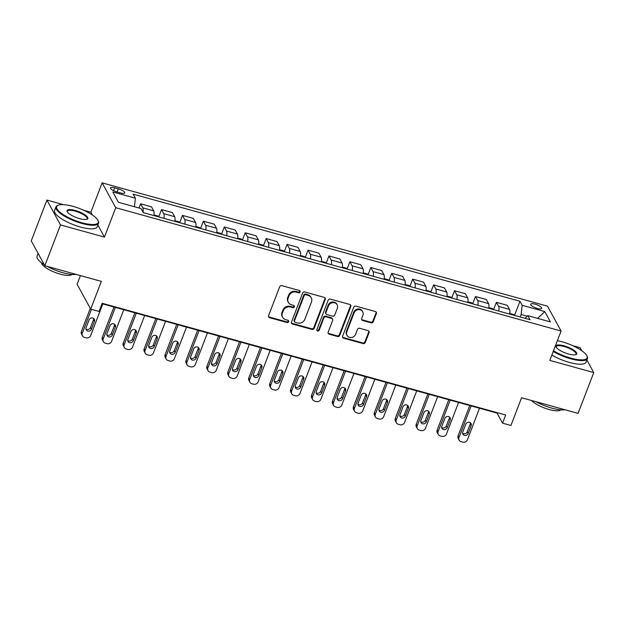 <?xml version="1.0" encoding="UTF-8"?>
<svg xmlns="http://www.w3.org/2000/svg" width="625" height="625" viewBox="0 0 625 625"><rect width="100%" height="100%" fill="white"/><g stroke="black" fill="none" stroke-linecap="round" stroke-linejoin="round"><path stroke-width="0.94" d="M300.102 291.938A1.258 1.141 151.3 0 0 299.383 290.5L281.922 285.664A1.789 1.625 151.3 0 0 279.664 286.812L268.594 315.648A1.789 1.625 151.3 0 0 269.617 317.703L287.078 322.539A1.258 1.141 151.3 0 0 288.609 320.82A1.258 1.141 151.3 0 0 287.945 320.297L285.68 319.672A5.734 5.203 151.3 0 1 282.625 317.297A5.734 5.203 151.3 0 1 282.391 313.086L283.312 310.688A5.734 5.203 151.3 0 1 290.539 307.016L292.805 307.641A1.258 1.141 151.3 0 0 294.336 305.922A1.258 1.141 151.3 0 0 293.664 305.398L291.406 304.773A5.734 5.203 151.3 0 1 288.344 302.391A5.734 5.203 151.3 0 1 288.109 298.188L289.031 295.789A5.734 5.203 151.3 0 1 296.258 292.117L298.523 292.742A1.258 1.141 151.3 0 0 300.102 291.938M288.344 302.391L287.977 301.719A5.734 5.203 151.3 0 1 287.742 297.516L288.664 295.117A5.734 5.203 151.3 0 1 295.898 291.445L298.156 292.07A1.258 1.141 151.3 0 0 299.805 290.719M268.523 316.602A1.789 1.625 151.3 0 0 269.25 317.031L286.719 321.867A1.258 1.141 151.3 0 0 288.367 320.516M282.625 317.297L282.258 316.625A5.734 5.203 151.3 0 1 282.023 312.414L282.945 310.016A5.734 5.203 151.3 0 1 290.172 306.344L292.438 306.969A1.258 1.141 151.3 0 0 294.086 305.617M535.023 304.141A5.844 1.672 21 0 0 530.742 304.195A5.844 1.672 21 0 0 537.367 308.438A5.844 1.672 21 0 0 541.648 308.383A5.844 1.672 21 0 0 535.023 304.141M371.016 322.828A1.789 1.625 151.3 0 0 373.273 321.68L376.375 313.586A1.789 1.625 151.3 0 0 375.352 311.531L355.953 306.164A1.789 1.625 151.3 0 0 353.695 307.312L342.625 336.148A1.789 1.625 151.3 0 0 343.656 338.203L363.047 343.578A1.789 1.625 151.3 0 0 365.305 342.43L369.055 332.656A1.789 1.625 151.3 0 0 368.031 330.602L359.734 328.297A1.789 1.625 151.3 0 0 357.469 329.445L355.609 334.297A4.789 4.352 151.3 0 1 351.453 337.492A4.789 4.352 151.3 0 1 347.008 335.375A4.789 4.352 151.3 0 1 346.82 331.859L354.109 312.875A4.789 4.352 151.3 0 1 358.266 309.672A4.789 4.352 151.3 0 1 362.711 311.789A4.789 4.352 151.3 0 1 362.898 315.305L361.688 318.469A1.789 1.625 151.3 0 0 362.711 320.531L371.016 322.828L370.648 322.156A1.789 1.625 151.3 0 0 372.906 321.008L376.008 312.914A1.789 1.625 151.3 0 0 376.078 311.961M63.406 204.633L46.914 200.07L60.492 224.922L44.828 265.727L101.336 281.375L90.688 309.125L99.055 311.438L102.188 303.281L505.688 415.008L502.555 423.164L510.93 425.484L521.578 397.734L578.086 413.383L593.75 372.578L586.898 360.031M60.492 224.922L104.445 237.094L115.727 207.711L561.078 331.023L549.797 360.406L593.75 372.578M325.266 299.438A1.789 1.625 151.3 0 0 324.242 297.383L304.844 292.008A1.789 1.625 151.3 0 0 302.586 293.156L291.516 322A1.789 1.625 151.3 0 0 292.547 324.055L311.938 329.422A1.789 1.625 151.3 0 0 314.195 328.273L325.266 299.438L324.898 298.766A1.789 1.625 151.3 0 0 324.969 297.812M330.398 299.086L349.797 304.453A1.789 1.625 151.3 0 1 350.82 306.516L339.75 335.352A1.789 1.625 151.3 0 1 337.492 336.5L329.195 334.203A1.789 1.625 151.3 0 1 328.164 332.148L332.656 320.445A1.789 1.625 151.3 0 0 331.625 318.391L326.125 316.867A1.789 1.625 151.3 0 0 323.867 318.016L319.188 330.188A1.258 1.141 151.3 0 1 316.938 330.477A1.258 1.141 151.3 0 1 316.891 329.555L328.141 300.234A1.789 1.625 151.3 0 1 330.398 299.086M581.82 350.75L580.172 347.719L572.625 345.633M44.828 265.727L31.25 240.875L46.914 200.07M116.922 191.969L120.609 192.984A5.656 1.625 21 0 0 124.75 192.93A5.656 1.625 21 0 0 118.336 188.82L114.648 187.797A5.656 1.625 21 0 0 110.508 187.852A5.656 1.625 21 0 0 116.922 191.969M115.727 207.711L102.141 182.852L547.5 306.172L561.078 331.023M514.586 315.195L519.945 301.25L133.188 194.156L135.406 198.227L112.805 191.961L118.453 202.312L141.062 208.57L143.281 212.633L530.039 319.719L527.812 315.656L525.039 318.336M519.945 301.25L522.164 305.312L544.766 311.57L550.414 321.914L527.812 315.656M80.438 275.586L77.102 284.266L90.688 309.125M92.367 214.984L90.867 212.234L83.734 210.266M90.867 212.234L102.141 182.852M102.023 303.711L497.047 413.094L502.555 423.164M527.234 316.219L521.125 314.531L520.18 316.992M497.219 412.656L497.047 413.094M135.406 198.227L134.445 206.734M138.984 207.992L140.602 203.797L142.82 207.859A7.297 2.234 105.5 0 1 143.055 212.219M153.883 215.57A7.297 2.234 105.5 0 0 153.703 210.875L151.484 206.813L140.602 203.797M158.805 216.688L161.531 209.594L163.75 213.656A7.297 2.234 105.5 0 1 163.93 218.352M174.812 221.367A7.297 2.234 105.5 0 0 174.633 216.672L172.414 212.602L161.531 209.594M179.734 222.477L182.453 215.383L184.68 219.453A7.297 2.234 105.5 0 1 184.859 224.148M195.742 227.156A7.297 2.234 105.5 0 0 195.562 222.461L193.336 218.398L182.453 215.383M200.664 228.273L203.383 221.18L205.602 225.242A7.297 2.234 105.5 0 1 205.789 229.938M216.672 232.953A7.297 2.234 105.5 0 0 216.484 228.258L214.266 224.195L203.383 221.18M221.586 234.07L224.312 226.977L226.531 231.039A7.297 2.234 105.5 0 1 226.719 235.734M237.602 238.75A7.297 2.234 105.5 0 0 237.414 234.055L235.195 229.992L224.312 226.977M242.516 239.867L245.242 232.773L247.461 236.836A7.297 2.234 105.5 0 1 247.648 241.531M258.531 244.547A7.297 2.234 105.5 0 0 258.344 239.852L256.125 235.781L245.242 232.773M263.445 245.656L266.172 238.562L268.391 242.633A7.297 2.234 105.5 0 1 268.57 247.328M279.453 250.336A7.297 2.234 105.5 0 0 279.273 245.641L277.055 241.578L266.172 238.562M284.375 251.453L287.102 244.359L289.32 248.422A7.297 2.234 105.5 0 1 289.5 253.117M300.383 256.133A7.297 2.234 105.5 0 0 300.203 251.437L297.984 247.375L287.102 244.359M305.305 257.25L308.023 250.156L310.25 254.219A7.297 2.234 105.5 0 1 310.43 258.914M321.312 261.93A7.297 2.234 105.5 0 0 321.133 257.234L318.906 253.172L308.023 250.156M326.234 263.047L328.953 255.953L331.172 260.016A7.297 2.234 105.5 0 1 331.359 264.711M342.242 267.727A7.297 2.234 105.5 0 0 342.055 263.031L339.836 258.961L328.953 255.953M347.156 268.836L349.883 261.742L352.102 265.812A7.297 2.234 105.5 0 1 352.289 270.508M363.172 273.516A7.297 2.234 105.5 0 0 362.984 268.82L360.766 264.758L349.883 261.742M368.086 274.633L370.812 267.539L373.031 271.602A7.297 2.234 105.5 0 1 373.219 276.297M384.102 279.312A7.297 2.234 105.5 0 0 383.914 274.617L381.695 270.555L370.812 267.539M389.016 280.43L391.742 273.336L393.961 277.398A7.297 2.234 105.5 0 1 394.141 282.094M405.023 285.109A7.297 2.234 105.5 0 0 404.844 280.414L402.625 276.352L391.742 273.336M409.945 286.227L412.672 279.133L414.891 283.195A7.297 2.234 105.5 0 1 415.07 287.891M425.953 290.898A7.297 2.234 105.5 0 0 425.773 286.203L423.555 282.141L412.672 279.133M430.875 292.016L433.594 284.922L435.82 288.992A7.297 2.234 105.5 0 1 436 293.688M446.883 296.695A7.297 2.234 105.5 0 0 446.703 292L444.477 287.938L433.594 284.922M451.805 297.812L454.523 290.719L456.742 294.781A7.297 2.234 105.5 0 1 456.93 299.477M467.812 302.492A7.297 2.234 105.5 0 0 467.625 297.797L465.406 293.734L454.523 290.719M472.727 303.609L475.453 296.516L477.672 300.578A7.297 2.234 105.5 0 1 477.859 305.273M488.742 308.289A7.297 2.234 105.5 0 0 488.555 303.594L486.336 299.531L475.453 296.516M493.656 309.406L496.383 302.312L498.602 306.375A7.297 2.234 105.5 0 1 498.781 311.07M509.664 314.078A7.297 2.234 105.5 0 0 509.484 309.383L507.266 305.32L496.383 302.312M521.125 314.531L522.164 305.312M544.766 311.57L537.617 318.375M104.445 237.094L97.867 225.047M291.453 322.953A1.789 1.625 151.3 0 0 292.18 323.383L311.57 328.75A1.789 1.625 151.3 0 0 313.828 327.602L324.898 298.766M305.797 294.758A1.258 1.141 151.3 0 0 304.211 295.555L294.492 320.875A1.258 1.141 151.3 0 0 295.219 322.312L297.602 322.969A5.734 5.203 151.3 0 0 304.828 319.297L311.469 302A5.734 5.203 151.3 0 0 311.242 297.789A5.734 5.203 151.3 0 0 308.18 295.414L305.797 294.758L305.43 294.086A1.258 1.141 151.3 0 0 303.844 294.883L304.211 295.555M294.547 321.789L294.18 321.117A1.258 1.141 151.3 0 1 294.125 320.203L303.844 294.883M311.242 297.789L310.875 297.117A5.734 5.203 151.3 0 0 307.812 294.742L308.18 295.414M305.43 294.086L307.812 294.742M328.102 333.102A1.789 1.625 151.3 0 0 328.828 333.531L337.125 335.828A1.789 1.625 151.3 0 0 339.383 334.68L350.453 305.844A1.789 1.625 151.3 0 0 350.523 304.891M332.586 319.133L332.219 318.461A1.789 1.625 151.3 0 0 331.258 317.719L325.758 316.195A1.789 1.625 151.3 0 0 323.5 317.344L318.82 329.516L319.188 330.188M316.82 330.102A1.258 1.141 151.3 0 0 318.82 329.516M337.312 308.312A4.789 4.352 151.3 0 0 337.125 304.797A4.789 4.352 151.3 0 0 332.68 302.68A4.789 4.352 151.3 0 0 328.523 305.875L325.953 312.57A1.789 1.625 151.3 0 0 326.984 314.625L332.484 316.148A1.789 1.625 151.3 0 0 334.75 315L337.312 308.312M337.125 304.797L336.758 304.125A4.789 4.352 151.3 0 0 332.312 302.008A4.789 4.352 151.3 0 0 328.156 305.203L328.523 305.875M326.023 313.883L325.656 313.211A1.789 1.625 151.3 0 1 325.586 311.898L328.156 305.203M361.617 319.43A1.789 1.625 151.3 0 0 362.344 319.859L370.648 322.156M362.711 311.789L362.344 311.125A4.789 4.352 151.3 0 0 357.898 309A4.789 4.352 151.3 0 0 353.742 312.203L354.109 312.875M347.008 335.375L346.641 334.703A4.789 4.352 151.3 0 1 346.453 331.188L353.742 312.203M342.562 337.102A1.789 1.625 151.3 0 0 343.289 337.531L362.68 342.906A1.789 1.625 151.3 0 0 364.938 341.758L368.695 331.984A1.789 1.625 151.3 0 0 368.758 331.031M90.273 308.367L81.391 331.5A3.648 3.312 -28.7 0 0 81.539 334.18L82.453 335.859A3.648 3.312 151.3 0 0 84.406 337.375L86.078 337.836A3.648 3.312 151.3 0 0 90.68 335.5L102.797 303.93M82.453 335.859A3.648 3.312 151.3 0 1 82.305 333.18L91.461 309.336M85.898 328.93A2.922 2.648 151.3 0 0 90.508 327.523L93.516 319.695A2.922 2.648 151.3 0 0 93.688 318.484M91.43 329.203L94.438 321.367A2.922 2.648 151.3 0 0 91.609 317.938A2.922 2.648 151.3 0 0 89.078 319.891L86.07 327.719A2.922 2.648 151.3 0 0 88.898 331.156A2.922 2.648 151.3 0 0 91.43 329.203L90.508 327.523M113.945 307.016L102.32 337.297A3.648 3.312 -28.7 0 0 102.461 339.977L103.383 341.656A3.648 3.312 151.3 0 0 105.328 343.164L107.008 343.633A3.648 3.312 151.3 0 0 111.609 341.297L123.727 309.719M103.383 341.656A3.648 3.312 151.3 0 1 103.234 338.977L115.359 307.406M159.32 217.07L157.883 215.992L153.977 214.914M106.828 334.727A2.922 2.648 151.3 0 0 111.437 333.32L114.445 325.484A2.922 2.648 151.3 0 0 114.617 324.281M112.359 335L115.367 327.164A2.922 2.648 151.3 0 0 112.539 323.734A2.922 2.648 151.3 0 0 110.008 325.68L107 333.516A2.922 2.648 151.3 0 0 109.82 336.953A2.922 2.648 151.3 0 0 112.359 335L111.437 333.32M134.875 312.805L123.25 343.094A3.648 3.312 -28.7 0 0 123.391 345.766L124.312 347.445A3.648 3.312 151.3 0 0 126.258 348.961L127.938 349.43A3.648 3.312 151.3 0 0 132.539 347.086L144.656 315.516M124.312 347.445A3.648 3.312 151.3 0 1 124.164 344.773L136.281 313.195M180.25 222.867L178.812 221.789L174.906 220.711M127.758 340.523A2.922 2.648 151.3 0 0 132.367 339.117L135.375 331.281A2.922 2.648 151.3 0 0 135.547 330.07M133.281 340.797L136.289 332.961A2.922 2.648 151.3 0 0 133.469 329.531A2.922 2.648 151.3 0 0 130.938 331.477L127.93 339.312A2.922 2.648 151.3 0 0 130.75 342.742A2.922 2.648 151.3 0 0 133.281 340.797L132.367 339.117M155.805 318.602L144.172 348.883A3.648 3.312 -28.7 0 0 144.32 351.562L145.242 353.242A3.648 3.312 151.3 0 0 147.188 354.758L148.859 355.219A3.648 3.312 151.3 0 0 153.461 352.883L165.586 321.312M145.242 353.242A3.648 3.312 151.3 0 1 145.094 350.562L157.211 318.992M201.18 228.664L199.742 227.586L195.836 226.5M148.688 346.312A2.922 2.648 151.3 0 0 153.297 344.914L156.305 337.078A2.922 2.648 151.3 0 0 156.477 335.867M154.211 346.594L157.219 338.758A2.922 2.648 151.3 0 0 154.398 335.32A2.922 2.648 151.3 0 0 151.859 337.273L148.859 345.109A2.922 2.648 151.3 0 0 151.68 348.539A2.922 2.648 151.3 0 0 154.211 346.594L153.297 344.914M176.727 324.398L165.102 354.68A3.648 3.312 -28.7 0 0 165.25 357.359L166.164 359.039A3.648 3.312 151.3 0 0 168.117 360.555L169.789 361.016A3.648 3.312 151.3 0 0 174.391 358.68L186.516 327.102M166.164 359.039A3.648 3.312 151.3 0 1 166.023 356.359L178.141 324.789M222.109 234.461L220.672 233.383L216.766 232.297M169.617 352.109A2.922 2.648 151.3 0 0 174.227 350.703L177.234 342.875A2.922 2.648 151.3 0 0 177.398 341.664M175.141 352.383L178.148 344.547A2.922 2.648 151.3 0 0 175.32 341.117A2.922 2.648 151.3 0 0 172.789 343.07L169.781 350.898A2.922 2.648 151.3 0 0 172.609 354.336A2.922 2.648 151.3 0 0 175.141 352.383L174.227 350.703M72.977 206.359A22.266 6.383 21 0 0 58.305 205.164A22.266 6.383 21 0 0 61.281 213.234A22.266 6.383 21 0 0 81.93 222.75A22.266 6.383 21 0 0 97.977 220.391A22.266 6.383 21 0 0 72.977 206.359M97.977 220.391L98.289 221.023A22.812 6.539 -159 0 1 98.562 223.219A22.812 6.539 -159 0 1 81.852 223.445A22.812 6.539 -159 0 1 55.969 206.867A22.812 6.539 -159 0 1 57.648 205.422L58.305 205.164M75.219 210.461A11.133 3.188 -159 0 1 85.539 215.219A11.133 3.188 -159 0 1 87.031 219.25A11.133 3.188 -159 0 1 79.695 218.656A11.133 3.188 -159 0 1 67.195 211.641A11.133 3.188 -159 0 1 75.219 210.461M86.664 219.367A10.586 3.031 21 0 0 87.148 218.836A10.586 3.031 21 0 0 75.141 211.148A10.586 3.031 21 0 0 67.383 211.25A10.586 3.031 21 0 0 67.391 211.969M76.172 274.406A22.812 6.539 -159 0 1 62.93 272.734A22.812 6.539 -159 0 1 47.117 266.359M44.258 264.68A22.812 6.539 -159 0 1 37.047 256.164L38.102 253.414M71.938 274.453A16.422 4.711 -159 0 1 60.211 274.141A16.422 4.711 -159 0 1 41.477 262.758M98.562 223.219L97.188 226.812A22.812 6.539 -159 0 1 80.477 227.031A22.812 6.539 -159 0 1 54.594 210.461L55.969 206.867M553.484 350.805A22.266 6.383 21 0 0 570.82 358.117A22.266 6.383 21 0 0 586.859 355.758A22.266 6.383 21 0 0 561.867 341.727A22.266 6.383 21 0 0 557.375 340.664M586.859 355.758L587.18 356.391A22.812 6.539 -159 0 1 587.453 358.586A22.812 6.539 -159 0 1 570.742 358.812A22.812 6.539 -159 0 1 553.234 351.469M564.102 345.828A11.133 3.188 -159 0 1 574.43 350.586A11.133 3.188 -159 0 1 575.914 354.625A11.133 3.188 -159 0 1 568.578 354.023A11.133 3.188 -159 0 1 556.086 347.008A11.133 3.188 -159 0 1 564.102 345.828M575.555 354.742A10.586 3.031 21 0 0 576.039 354.211A10.586 3.031 21 0 0 564.023 346.516A10.586 3.031 21 0 0 556.273 346.625A10.586 3.031 21 0 0 556.273 347.336M565.062 409.773A22.812 6.539 -159 0 1 551.82 408.109A22.812 6.539 -159 0 1 536.008 401.734M560.82 409.82A16.422 4.711 -159 0 1 549.094 409.508A16.422 4.711 -159 0 1 531.625 400.516M587.453 358.586L586.07 362.18A22.812 6.539 -159 0 1 569.367 362.406A22.812 6.539 -159 0 1 551.852 355.062M197.656 330.188L186.031 360.477A3.648 3.312 -28.7 0 0 186.18 363.156L187.094 364.836A3.648 3.312 151.3 0 0 189.047 366.344L190.719 366.812A3.648 3.312 151.3 0 0 195.32 364.477L207.438 332.898M187.094 364.836A3.648 3.312 151.3 0 1 186.953 362.156L199.07 330.586M243.039 240.25L241.602 239.172L237.695 238.094M190.539 357.906A2.922 2.648 151.3 0 0 195.156 356.5L198.156 348.664A2.922 2.648 151.3 0 0 198.328 347.461M196.07 358.18L199.078 350.344A2.922 2.648 151.3 0 0 196.25 346.914A2.922 2.648 151.3 0 0 193.719 348.859L190.711 356.695A2.922 2.648 151.3 0 0 193.539 360.133A2.922 2.648 151.3 0 0 196.07 358.18L195.156 356.5M218.586 335.984L206.961 366.273A3.648 3.312 -28.7 0 0 207.109 368.945L208.023 370.625A3.648 3.312 151.3 0 0 209.977 372.141L211.648 372.609A3.648 3.312 151.3 0 0 216.25 370.266L228.367 338.695M208.023 370.625A3.648 3.312 151.3 0 1 207.875 367.953L220 336.375M263.969 246.047L262.523 244.969L258.625 243.891M211.469 363.703A2.922 2.648 151.3 0 0 216.078 362.297L219.086 354.461A2.922 2.648 151.3 0 0 219.258 353.25M217 363.977L220.008 356.141A2.922 2.648 151.3 0 0 217.18 352.711A2.922 2.648 151.3 0 0 214.648 354.656L211.641 362.492A2.922 2.648 151.3 0 0 214.469 365.922A2.922 2.648 151.3 0 0 217 363.977L216.078 362.297M239.516 341.781L227.891 372.062A3.648 3.312 -28.7 0 0 228.031 374.742L228.953 376.422A3.648 3.312 151.3 0 0 230.898 377.938L232.578 378.398A3.648 3.312 151.3 0 0 237.18 376.062L249.297 344.492M228.953 376.422A3.648 3.312 151.3 0 1 228.805 373.742L240.93 342.172M284.891 251.844L283.453 250.766L279.547 249.68M232.398 369.492A2.922 2.648 151.3 0 0 237.008 368.094L240.016 360.258A2.922 2.648 151.3 0 0 240.188 359.047M237.93 369.773L240.937 361.938A2.922 2.648 151.3 0 0 238.109 358.5A2.922 2.648 151.3 0 0 235.578 360.453L232.57 368.289A2.922 2.648 151.3 0 0 235.391 371.719A2.922 2.648 151.3 0 0 237.93 369.773L237.008 368.094M260.445 347.578L248.82 377.859A3.648 3.312 -28.7 0 0 248.961 380.539L249.883 382.219A3.648 3.312 151.3 0 0 251.828 383.734L253.508 384.195A3.648 3.312 151.3 0 0 258.109 381.859L270.227 350.281M249.883 382.219A3.648 3.312 151.3 0 1 249.734 379.539L261.852 347.969M305.82 257.641L304.383 256.562L300.477 255.477M253.328 375.289A2.922 2.648 151.3 0 0 257.938 373.883L260.945 366.055A2.922 2.648 151.3 0 0 261.117 364.844M258.852 375.562L261.859 367.727A2.922 2.648 151.3 0 0 259.039 364.297A2.922 2.648 151.3 0 0 256.508 366.25L253.5 374.078A2.922 2.648 151.3 0 0 256.32 377.516A2.922 2.648 151.3 0 0 258.852 375.562L257.938 373.883M281.367 353.367L269.742 383.656A3.648 3.312 -28.7 0 0 269.891 386.336L270.812 388.016A3.648 3.312 151.3 0 0 272.758 389.523L274.43 389.992A3.648 3.312 151.3 0 0 279.031 387.656L291.156 356.078M270.812 388.016A3.648 3.312 151.3 0 1 270.664 385.336L282.781 353.766M326.75 263.43L325.312 262.352L321.406 261.273M274.258 381.086A2.922 2.648 151.3 0 0 278.867 379.68L281.875 371.844A2.922 2.648 151.3 0 0 282.047 370.641M279.781 381.359L282.789 373.523A2.922 2.648 151.3 0 0 279.969 370.094A2.922 2.648 151.3 0 0 277.43 372.039L274.43 379.875A2.922 2.648 151.3 0 0 277.25 383.312A2.922 2.648 151.3 0 0 279.781 381.359L278.867 379.68M302.297 359.164L290.672 389.453A3.648 3.312 -28.7 0 0 290.82 392.125L291.734 393.805A3.648 3.312 151.3 0 0 293.688 395.32L295.359 395.789A3.648 3.312 151.3 0 0 299.961 393.445L312.086 361.875M291.734 393.805A3.648 3.312 151.3 0 1 291.594 391.133L303.711 359.555M347.68 269.227L346.242 268.148L342.336 267.07M295.188 386.883A2.922 2.648 151.3 0 0 299.797 385.477L302.805 377.641A2.922 2.648 151.3 0 0 302.969 376.43M300.711 387.156L303.719 379.32A2.922 2.648 151.3 0 0 300.891 375.891A2.922 2.648 151.3 0 0 298.359 377.836L295.352 385.672A2.922 2.648 151.3 0 0 298.18 389.102A2.922 2.648 151.3 0 0 300.711 387.156L299.797 385.477M323.227 364.961L311.602 395.242A3.648 3.312 -28.7 0 0 311.75 397.922L312.664 399.602A3.648 3.312 151.3 0 0 314.617 401.117L316.289 401.578A3.648 3.312 151.3 0 0 320.891 399.242L333.008 367.672M312.664 399.602A3.648 3.312 151.3 0 1 312.523 396.922L324.641 365.352M368.609 275.023L367.172 273.945L363.266 272.859M316.109 392.672A2.922 2.648 151.3 0 0 320.719 391.273L323.727 383.438A2.922 2.648 151.3 0 0 323.898 382.227M321.641 392.953L324.648 385.117A2.922 2.648 151.3 0 0 321.82 381.68A2.922 2.648 151.3 0 0 319.289 383.633L316.281 391.469A2.922 2.648 151.3 0 0 319.109 394.898A2.922 2.648 151.3 0 0 321.641 392.953L320.719 391.273M344.156 370.758L332.531 401.039A3.648 3.312 -28.7 0 0 332.68 403.719L333.594 405.398A3.648 3.312 151.3 0 0 335.547 406.914L337.219 407.375A3.648 3.312 151.3 0 0 341.82 405.039L353.938 373.461M333.594 405.398A3.648 3.312 151.3 0 1 333.445 402.719L345.57 371.148M389.539 280.82L388.094 279.742L384.195 278.656M337.039 398.469A2.922 2.648 151.3 0 0 341.648 397.062L344.656 389.227A2.922 2.648 151.3 0 0 344.828 388.023M342.57 398.742L345.578 390.906A2.922 2.648 151.3 0 0 342.75 387.477A2.922 2.648 151.3 0 0 340.219 389.43L337.211 397.258A2.922 2.648 151.3 0 0 340.039 400.695A2.922 2.648 151.3 0 0 342.57 398.742L341.648 397.062M365.086 376.547L353.461 406.836A3.648 3.312 -28.7 0 0 353.602 409.516L354.523 411.195A3.648 3.312 151.3 0 0 356.469 412.703L358.148 413.172A3.648 3.312 151.3 0 0 362.75 410.836L374.867 379.258M354.523 411.195A3.648 3.312 151.3 0 1 354.375 408.516L366.5 376.945M410.461 286.609L409.023 285.531L405.117 284.453M357.969 404.266A2.922 2.648 151.3 0 0 362.578 402.859L365.586 395.023A2.922 2.648 151.3 0 0 365.758 393.82M363.5 404.539L366.508 396.703A2.922 2.648 151.3 0 0 363.68 393.273A2.922 2.648 151.3 0 0 361.148 395.219L358.141 403.055A2.922 2.648 151.3 0 0 360.961 406.492A2.922 2.648 151.3 0 0 363.5 404.539L362.578 402.859M386.016 382.344L374.391 412.633A3.648 3.312 -28.7 0 0 374.531 415.305L375.453 416.984A3.648 3.312 151.3 0 0 377.398 418.5L379.078 418.969A3.648 3.312 151.3 0 0 383.68 416.625L395.797 385.055M375.453 416.984A3.648 3.312 151.3 0 1 375.305 414.313L387.422 382.734M431.391 292.406L429.953 291.328L426.047 290.25M378.898 410.062A2.922 2.648 151.3 0 0 383.508 408.656L386.516 400.82A2.922 2.648 151.3 0 0 386.688 399.609M384.422 410.336L387.43 402.5A2.922 2.648 151.3 0 0 384.609 399.07A2.922 2.648 151.3 0 0 382.078 401.016L379.07 408.852A2.922 2.648 151.3 0 0 381.891 412.281A2.922 2.648 151.3 0 0 384.422 410.336L383.508 408.656M406.938 388.141L395.312 418.422A3.648 3.312 -28.7 0 0 395.461 421.102L396.383 422.781A3.648 3.312 151.3 0 0 398.328 424.297L400 424.758A3.648 3.312 151.3 0 0 404.602 422.422L416.727 390.852M396.383 422.781A3.648 3.312 151.3 0 1 396.234 420.102L408.352 388.531M452.32 298.203L450.883 297.125L446.977 296.039M399.828 415.852A2.922 2.648 151.3 0 0 404.437 414.453L407.445 406.617A2.922 2.648 151.3 0 0 407.609 405.406M405.352 416.133L408.359 408.297A2.922 2.648 151.3 0 0 405.539 404.859A2.922 2.648 151.3 0 0 403 406.812L399.992 414.648A2.922 2.648 151.3 0 0 402.82 418.078A2.922 2.648 151.3 0 0 405.352 416.133L404.437 414.453M427.867 393.938L416.242 424.219A3.648 3.312 -28.7 0 0 416.391 426.898L417.305 428.578A3.648 3.312 151.3 0 0 419.258 430.094L420.93 430.555A3.648 3.312 151.3 0 0 425.531 428.219L437.656 396.641M417.305 428.578A3.648 3.312 151.3 0 1 417.164 425.898L429.281 394.328M473.25 304L471.812 302.922L467.906 301.836M420.758 421.648A2.922 2.648 151.3 0 0 425.367 420.242L428.375 412.406A2.922 2.648 151.3 0 0 428.539 411.203M426.281 421.922L429.289 414.086A2.922 2.648 151.3 0 0 426.461 410.656A2.922 2.648 151.3 0 0 423.93 412.609L420.922 420.438A2.922 2.648 151.3 0 0 423.75 423.875A2.922 2.648 151.3 0 0 426.281 421.922L425.367 420.242M448.797 399.727L437.172 430.016A3.648 3.312 -28.7 0 0 437.32 432.695L438.234 434.375A3.648 3.312 151.3 0 0 440.188 435.883L441.859 436.352A3.648 3.312 151.3 0 0 446.461 434.016L458.578 402.438M438.234 434.375A3.648 3.312 151.3 0 1 438.094 431.695L450.211 400.125M494.18 309.789L492.742 308.711L488.836 307.633M441.68 427.445A2.922 2.648 151.3 0 0 446.289 426.039L449.297 418.203A2.922 2.648 151.3 0 0 449.469 417M447.211 427.719L450.219 419.883A2.922 2.648 151.3 0 0 447.391 416.453A2.922 2.648 151.3 0 0 444.859 418.398L441.852 426.234A2.922 2.648 151.3 0 0 444.68 429.672A2.922 2.648 151.3 0 0 447.211 427.719L446.289 426.039M469.727 405.523L458.102 435.812A3.648 3.312 -28.7 0 0 458.25 438.484L459.164 440.164A3.648 3.312 151.3 0 0 461.117 441.68L462.789 442.148A3.648 3.312 151.3 0 0 467.391 439.805L479.508 408.234M459.164 440.164A3.648 3.312 151.3 0 1 459.016 437.492L471.141 405.914M515.102 315.586L513.664 314.508L509.766 313.43M462.609 433.242A2.922 2.648 151.3 0 0 467.219 431.836L470.227 424A2.922 2.648 151.3 0 0 470.398 422.789M468.141 433.516L471.148 425.68A2.922 2.648 151.3 0 0 468.32 422.25A2.922 2.648 151.3 0 0 465.789 424.195L462.781 432.031A2.922 2.648 151.3 0 0 465.609 435.461A2.922 2.648 151.3 0 0 468.141 433.516L467.219 431.836M153.703 210.875L142.82 207.859M174.633 216.672L163.75 213.656M195.562 222.461L184.68 219.453M216.484 228.258L205.602 225.242M237.414 234.055L226.531 231.039M258.344 239.852L247.461 236.836M279.273 245.641L268.391 242.633M300.203 251.437L289.32 248.422M321.133 257.234L310.25 254.219M342.055 263.031L331.172 260.016M362.984 268.82L352.102 265.812M383.914 274.617L373.031 271.602M404.844 280.414L393.961 277.398M425.773 286.203L414.891 283.195M446.703 292L435.82 288.992M467.625 297.797L456.742 294.781M488.555 303.594L477.672 300.578M509.484 309.383L498.602 306.375M113.547 190.672L114.648 187.797M117.109 192.016L118.336 188.82M295.898 291.445L296.258 292.117M288.664 295.117L289.031 295.789M287.742 297.516L288.109 298.188M292.438 306.969L292.805 307.641M290.172 306.344L290.539 307.016M282.945 310.016L283.312 310.688M282.023 312.414L282.391 313.086M286.719 321.867L287.078 322.539M269.25 317.031L269.617 317.703M298.156 292.07L298.523 292.742M313.828 327.602L314.195 328.273M311.57 328.75L311.938 329.422M292.18 323.383L292.547 324.055M294.125 320.203L294.492 320.875M350.453 305.844L350.82 306.516M339.383 334.68L339.75 335.352M337.125 335.828L337.492 336.5M328.828 333.531L329.195 334.203M331.258 317.719L331.625 318.391M325.758 316.195L326.125 316.867M323.5 317.344L323.867 318.016M325.586 311.898L325.953 312.57M362.344 319.859L362.711 320.531M346.453 331.188L346.82 331.859M368.695 331.984L369.055 332.656M364.938 341.758L365.305 342.43M362.68 342.906L363.047 343.578M343.289 337.531L343.656 338.203M376.008 312.914L376.375 313.586M372.906 321.008L373.273 321.68M82.305 333.18L81.391 331.5M93.516 319.695L94.438 321.367M103.234 338.977L102.32 337.297M114.445 325.484L115.367 327.164M124.164 344.773L123.25 343.094M135.375 331.281L136.289 332.961M145.094 350.562L144.172 348.883M156.305 337.078L157.219 338.758M166.023 356.359L165.102 354.68M177.234 342.875L178.148 344.547M186.953 362.156L186.031 360.477M198.156 348.664L199.078 350.344M207.875 367.953L206.961 366.273M219.086 354.461L220.008 356.141M228.805 373.742L227.891 372.062M240.016 360.258L240.937 361.938M249.734 379.539L248.82 377.859M260.945 366.055L261.859 367.727M270.664 385.336L269.742 383.656M281.875 371.844L282.789 373.523M291.594 391.133L290.672 389.453M302.805 377.641L303.719 379.32M312.523 396.922L311.602 395.242M323.727 383.438L324.648 385.117M333.445 402.719L332.531 401.039M344.656 389.227L345.578 390.906M354.375 408.516L353.461 406.836M365.586 395.023L366.508 396.703M375.305 414.313L374.391 412.633M386.516 400.82L387.43 402.5M396.234 420.102L395.312 418.422M407.445 406.617L408.359 408.297M417.164 425.898L416.242 424.219M428.375 412.406L429.289 414.086M438.094 431.695L437.172 430.016M449.297 418.203L450.219 419.883M459.016 437.492L458.102 435.812M470.227 424L471.148 425.68"/></g></svg>
